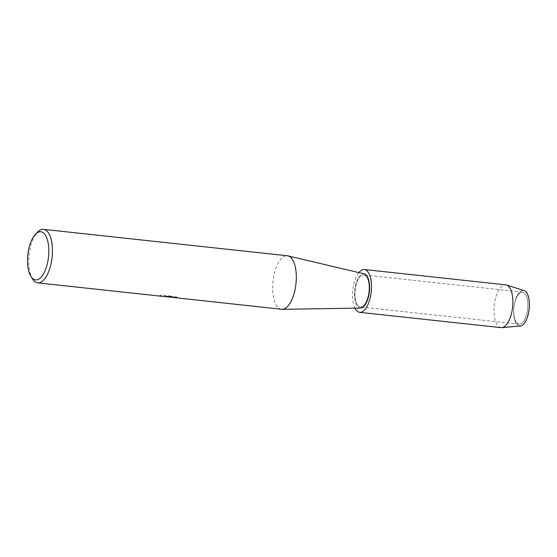 <?xml version="1.0" encoding="UTF-8"?>
<svg xmlns="http://www.w3.org/2000/svg" width="557" height="557" viewBox="0 0 557 557"><rect width="100%" height="100%" fill="white"/><g stroke="black" fill="none" stroke-linecap="round" stroke-linejoin="round"><path stroke-width="0.42" stroke-dasharray="2.79 2.09" d="M518.846 324.104A16.097 6.907 96.2 0 1 513.972 307.123A16.097 6.907 96.2 0 1 522.543 292.133A16.097 6.907 96.2 0 1 522.765 292.167A16.097 6.907 96.2 0 1 527.639 309.142A16.097 6.907 96.2 0 1 519.075 324.139A16.097 6.907 96.2 0 1 518.846 324.104A16.097 6.907 96.2 0 1 513.972 307.123A16.097 6.907 96.2 0 1 522.543 292.133A16.097 6.907 96.2 0 1 522.765 292.167A16.097 6.907 96.2 0 1 527.639 309.142A16.097 6.907 96.2 0 1 519.075 324.139A16.097 6.907 96.2 0 1 518.846 324.104M520.259 325.998A17.887 7.673 96.2 0 1 519.347 325.956A17.887 7.673 96.2 0 1 513.965 306.796A17.887 7.673 96.2 0 1 523.698 290.469A17.887 7.673 96.2 0 1 524.095 290.566M360.059 306.9A16.097 6.907 96.2 0 1 355.185 289.918A16.097 6.907 96.2 0 1 363.756 274.921A16.097 6.907 96.2 0 1 363.979 274.956A16.097 6.907 96.2 0 1 368.852 291.938A16.097 6.907 96.2 0 1 360.282 306.935A16.097 6.907 96.2 0 1 360.059 306.9A16.097 6.907 96.2 0 1 355.185 289.918A16.097 6.907 96.2 0 1 363.756 274.921A16.097 6.907 96.2 0 1 363.979 274.956A16.097 6.907 96.2 0 1 368.852 291.938A16.097 6.907 96.2 0 1 360.282 306.935A16.097 6.907 96.2 0 1 360.059 306.9M281.577 309.281A26.91 11.544 96.2 0 1 281.201 309.219A26.91 11.544 96.2 0 1 273.048 280.839A26.91 11.544 96.2 0 1 287.377 255.774M360.56 308.07A17.225 7.387 96.2 0 1 359.919 308.014A17.225 7.387 96.2 0 1 354.739 289.563A17.225 7.387 96.2 0 1 364.118 273.842M168.729 296.992L170.832 297.278M32.591 279.05A26.91 11.544 96.2 0 1 29.117 254.855A26.91 11.544 96.2 0 1 37.695 231.963M176.04 297.786L166.223 296.192L173.178 296.944L169.927 295.941L161.342 295.008L159.998 295.6L161.349 294.952L169.927 295.941M159.393 295.663L166.452 296.749L161.683 296.268M169.3 297.055L165.742 296.254A26.854 11.523 96.2 0 1 164.614 296.463L164.865 296.491M177.356 297.786L176.409 297.062L170.839 297.222L167.406 296.609M167.413 296.554L169.251 297.048M161.69 296.213L166.459 296.693L159.399 295.607M169.934 295.885L173.185 296.888L166.23 296.136L176.785 297.87M501.077 327.648A21.528 9.232 96.2 0 1 500.778 327.607A21.528 9.232 96.2 0 1 494.254 304.902A21.528 9.232 96.2 0 1 505.714 284.843M519.347 325.956A17.887 7.673 96.2 0 1 513.965 306.796A17.887 7.673 96.2 0 1 523.698 290.469M354.983 308.153A21.528 9.232 96.2 0 1 358.833 272.589M522.543 292.133L363.756 274.921L522.543 292.133M172.315 297.382L170.839 297.222M519.075 324.139L360.282 306.935L519.075 324.139"/><path stroke-width="0.84" d="M35.571 234.114A24.216 10.388 96.2 0 1 41.127 231.809A24.216 10.388 96.2 0 1 48.41 257.752A24.216 10.388 96.2 0 1 35.23 279.865A24.216 10.388 96.2 0 1 30.976 276.495A24.216 10.388 96.2 0 1 27.85 254.716A24.216 10.388 96.2 0 1 35.571 234.114L37.695 231.963A26.91 11.544 96.2 0 1 43.495 229.345L287.377 255.774A26.91 11.544 96.2 0 1 287.753 255.83A26.91 11.544 96.2 0 1 287.983 255.879A26.91 11.544 96.2 0 1 295.955 283.771A26.91 11.544 96.2 0 1 282.19 309.309A26.91 11.544 96.2 0 1 281.577 309.281L176.04 297.786M164.865 296.491L166.822 296.839L164.607 296.519A26.91 11.544 -83.8 0 0 165.735 296.31L168.729 296.992M43.495 229.345A26.91 11.544 96.2 0 1 43.871 229.4A26.91 11.544 96.2 0 1 52.024 257.78A26.91 11.544 96.2 0 1 37.695 282.852A26.91 11.544 96.2 0 1 37.319 282.796A26.91 11.544 96.2 0 1 32.591 279.05L30.976 276.495M166.822 296.79L169.3 297.055M172.315 297.382L177.356 297.786M169.244 297.104L176.402 297.118L177.356 297.814L176.778 297.918M364.118 273.842A17.225 7.387 96.2 0 1 364.264 273.87A17.225 7.387 96.2 0 1 369.361 291.722A17.225 7.387 96.2 0 1 360.56 308.07L282.19 309.309M523.698 290.469A17.887 7.673 96.2 0 1 529.08 309.629A17.887 7.673 96.2 0 1 519.347 325.956M358.833 272.589A21.528 9.232 96.2 0 1 364.341 269.525L505.714 284.843A21.528 9.232 96.2 0 1 506.021 284.892A21.528 9.232 96.2 0 1 506.494 285.01L524.095 290.566A17.887 7.673 96.2 0 1 529.15 309.038A17.887 7.673 96.2 0 1 520.259 325.998L501.871 327.655A21.528 9.232 96.2 0 1 501.077 327.648L359.697 312.331A21.528 9.232 96.2 0 1 359.397 312.282A21.528 9.232 96.2 0 1 354.983 308.153M364.341 269.525A21.528 9.232 96.2 0 1 364.64 269.567A21.528 9.232 96.2 0 1 371.157 292.279A21.528 9.232 96.2 0 1 359.697 312.331M506.494 285.01A21.528 9.232 96.2 0 1 512.579 307.241A21.528 9.232 96.2 0 1 501.871 327.655M166.815 296.839L37.695 282.852M364.264 273.87L287.983 255.879"/></g></svg>
